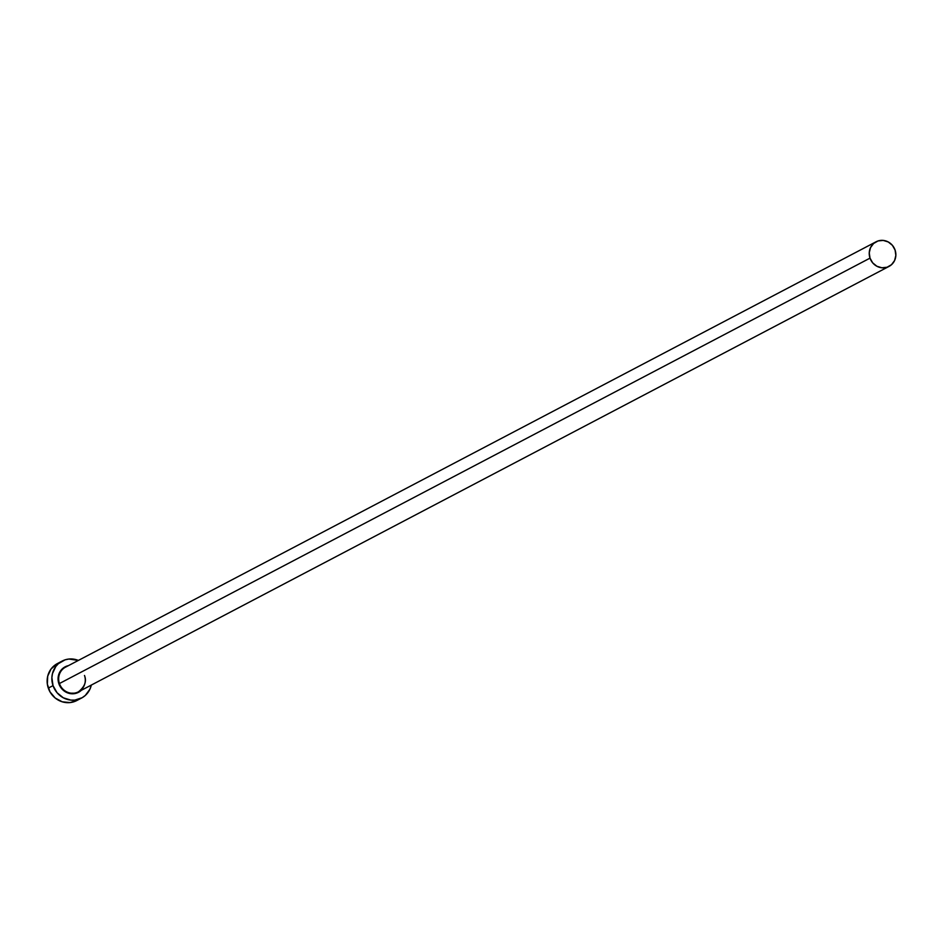 <?xml version="1.0" encoding="UTF-8"?>
<svg xmlns="http://www.w3.org/2000/svg" width="943" height="943" viewBox="0 0 943 943"><rect width="100%" height="100%" fill="white"/><g stroke="black" fill="none" stroke-linecap="round" stroke-linejoin="round"><path stroke-width="1.41" d="M876.082 241.773A13.921 13.143 -117.7 0 1 895.084 250.06A13.921 13.143 -117.7 0 1 889.013 266.421A13.921 13.143 -117.7 0 1 870.012 258.134L59.433 683.534L870.012 258.134A13.921 13.143 -117.7 0 1 876.082 241.773L65.503 667.173A13.921 13.143 62.3 0 0 59.433 683.534L58.879 683.746L61.649 688.626L68.509 693.188L76.489 693.164L81.334 690.311A14.381 13.579 -117.7 0 1 58.879 683.746L59.433 683.534A13.921 13.143 62.3 0 0 78.033 692.032A13.921 13.143 62.3 0 0 84.505 675.459M62.132 661.078L57.405 663.566A20.876 19.72 62.3 0 0 48.305 688.107L53.032 685.632A20.876 19.72 -117.7 0 1 62.132 661.078A20.876 19.72 -117.7 0 1 78.375 660.418L68.874 659.039L65.079 659.841L58.395 663.66L55.767 666.536L52.454 673.644L51.877 677.616L53.032 685.632L48.305 688.107A20.876 19.72 62.3 0 0 76.807 700.543L81.534 698.056A20.876 19.72 -117.7 0 1 53.032 685.632L57.051 692.716L63.311 697.808L70.878 700.119L74.792 700.107L82.124 697.737L85.271 695.474L89.903 689.239L91.318 685.066A20.876 19.72 -117.7 0 1 81.534 698.056M58.879 683.746L58.089 678.229L59.385 672.913L62.58 668.611L68.391 665.652A14.381 13.579 -117.7 0 0 58.879 683.746M57.452 663.542L51.04 669.011L47.716 676.131L47.35 684.146L49.979 691.844L55.224 698.044L62.273 701.816L70.065 702.582L77.397 700.225M65.904 666.972A13.921 13.143 62.3 0 0 59.433 683.534A13.921 13.143 62.3 0 0 78.434 691.832L889.013 266.421M870.012 258.134L872.688 262.861L876.872 266.256L881.917 267.788L887.057 267.246L891.5 264.7L894.589 260.539L895.85 255.4L895.084 250.06L892.408 245.333L888.223 241.95L883.19 240.406L878.051 240.948L873.595 243.494L870.507 247.655L869.246 252.795L870.012 258.134M84.481 675.483C86.839 681.247 84.823 686.693 78.434 691.832"/></g></svg>

